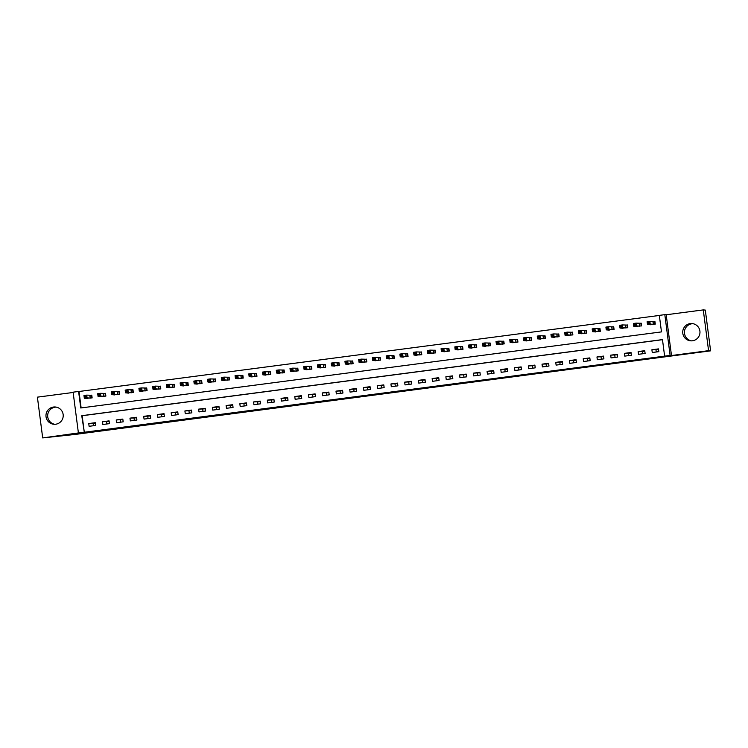 <?xml version="1.0" encoding="UTF-8"?>
<svg xmlns="http://www.w3.org/2000/svg" width="748" height="748" viewBox="0 0 748 748"><rect width="100%" height="100%" fill="white"/><g stroke="black" fill="none" stroke-linecap="round" stroke-linejoin="round"><path stroke-width="1.12" d="M395.206 392.167L408.483 390.419L395.206 392.167M54.707 424.294A8.667 8.639 95 0 1 56.194 407.108M55.726 424.219A8.667 8.639 -85 0 0 55.352 406.996A8.667 8.639 -85 0 0 45.965 415.813A8.667 8.639 -85 0 0 55.726 424.219M692.957 323.678A8.667 8.639 -85 0 0 691.47 340.864M692.48 340.789A8.667 8.639 -85 0 0 692.115 323.566A8.667 8.639 -85 0 0 682.728 332.383A8.667 8.639 -85 0 0 692.48 340.789M345.604 398.553L359.891 396.786L345.604 398.553M83.898 432.213L78.4 432.933L73.108 392.176L78.605 391.456L80.747 407.978L661.475 331.897L659.325 315.366L664.822 314.646L670.115 355.412L664.617 356.132L662.476 339.601L81.747 415.692L84.3 432.251L664.617 356.132M710.6 350.849L708.571 350.672L703.279 309.906L705.308 310.083L710.6 350.849L75.024 434.438L42.692 437.917L78.4 432.933M703.279 309.906L666.197 314.768L671.489 355.534L708.571 350.672M671.489 355.534L670.115 355.412M378.553 394.336L393.439 392.391L378.507 394.018M375.664 394.738L360.349 396.412L375.636 394.495M73.145 392.466L37.4 397.151L42.692 437.917M662.485 339.695L82.158 415.729L84.3 432.251M658.492 348.895L651.901 349.765L652.256 352.514L658.848 351.654L658.492 348.895M644.757 350.7L638.166 351.56L638.521 354.318L645.113 353.449L644.757 350.7M631.022 352.495L624.43 353.365L624.786 356.113L631.377 355.253L631.022 352.495M617.287 354.3L610.695 355.16L611.051 357.918L617.642 357.048L617.287 354.3M603.552 356.095L596.96 356.964L597.315 359.713L603.907 358.853L603.552 356.095M589.817 357.899L583.225 358.76L583.58 361.518L590.172 360.648L589.817 357.899M576.082 359.695L569.49 360.555L569.845 363.313L576.437 362.453L576.082 359.695M562.346 361.499L555.755 362.359L556.11 365.108L562.702 364.248L562.346 361.499M548.611 363.294L542.02 364.154L542.375 366.913L548.967 366.053L548.611 363.294M534.876 365.089L528.284 365.959L528.64 368.708L535.231 367.848L534.876 365.089M521.141 366.894L514.549 367.754L514.905 370.512L521.496 369.652L521.141 366.894M507.406 368.689L500.814 369.559L501.169 372.308L507.761 371.447L507.406 368.689M493.671 370.494L487.079 371.354L487.434 374.112L494.026 373.243L493.671 370.494M479.935 372.289L473.344 373.159L473.699 375.907L480.291 375.047L479.935 372.289M466.2 374.094L459.609 374.954L459.964 377.712L466.556 376.842L466.2 374.094M452.465 375.889L445.873 376.758L446.229 379.507L452.821 378.647L452.465 375.889M438.73 377.693L432.138 378.553L432.494 381.312L439.085 380.442L438.73 377.693M424.995 379.488L418.403 380.358L418.758 383.107L425.35 382.247L424.995 379.488M411.26 381.293L404.668 382.153L405.023 384.911L411.615 384.042L411.26 381.293M397.525 383.088L390.933 383.958L391.288 386.707L397.88 385.846L397.525 383.088M383.789 384.893L377.198 385.753L377.553 388.511L384.145 387.642L383.789 384.893M370.054 386.688L363.463 387.558L363.818 390.306L370.41 389.446L370.054 386.688M356.319 388.493L349.727 389.353L350.083 392.111L356.674 391.241L356.319 388.493M342.584 390.288L335.992 391.148L336.348 393.906L342.939 393.046L342.584 390.288M328.849 392.092L322.257 392.952L322.612 395.711L329.204 394.841L328.849 392.092M315.114 393.887L308.522 394.748L308.877 397.506L315.469 396.646L315.114 393.887M301.379 395.692L294.787 396.552L295.142 399.301L301.734 398.441L301.379 395.692M287.643 397.487L281.052 398.347L281.407 401.106L287.999 400.245L287.643 397.487M273.908 399.282L267.317 400.152L267.672 402.901L274.264 402.041L273.908 399.282M260.173 401.087L253.581 401.947L253.937 404.705L260.528 403.836L260.173 401.087M246.438 402.882L239.846 403.752L240.201 406.501L246.793 405.64L246.438 402.882M232.703 404.687L226.111 405.547L226.466 408.305L233.058 407.436L232.703 404.687M218.968 406.482L212.376 407.351L212.731 410.1L219.323 409.24L218.968 406.482M205.233 408.286L198.641 409.147L198.996 411.905L205.588 411.035L205.233 408.286M191.497 410.082L184.906 410.951L185.261 413.7L191.853 412.84L191.497 410.082M177.762 411.886L171.17 412.746L171.526 415.505L178.118 414.635L177.762 411.886M164.027 413.681L157.435 414.551L157.791 417.3L164.382 416.44L164.027 413.681M150.292 415.486L143.7 416.346L144.055 419.104L150.647 418.235L150.292 415.486M136.557 417.281L129.965 418.151L130.32 420.9L136.912 420.039L136.557 417.281M122.822 419.086L116.23 419.946L116.585 422.704L123.177 421.835L122.822 419.086M109.086 420.881L102.495 421.741L102.85 424.499L109.442 423.639L109.086 420.881M95.351 422.685L88.76 423.546L89.115 426.304L95.707 425.434L95.351 422.685M659.334 315.45L79.008 391.494L81.139 407.931M648.628 324.548L655.276 324.108L654.911 321.36L653.126 321.593M634.893 326.352L641.541 325.913L641.176 323.155L639.39 323.388M621.158 328.148L627.806 327.708L627.441 324.959L625.655 325.193M607.423 329.952L614.071 329.513L613.706 326.754L611.92 326.988M593.688 331.747L600.335 331.308L599.971 328.559L598.185 328.793M579.952 333.552L586.6 333.112L586.236 330.354L584.45 330.588M566.217 335.347L572.865 334.908L572.5 332.149L570.715 332.393M552.482 337.152L559.13 336.703L558.765 333.954L556.98 334.188M538.747 338.947L545.395 338.507L545.03 335.749L543.244 335.983M525.012 340.751L531.66 340.303L531.295 337.554L529.509 337.787M511.277 342.547L517.925 342.107L517.56 339.349L515.774 339.583M497.542 344.342L504.189 343.902L503.825 341.153L502.039 341.387M483.806 346.146L490.454 345.707L490.09 342.949L488.304 343.182M470.071 347.942L476.719 347.502L476.354 344.753L474.569 344.987M456.336 349.746L462.984 349.307L462.619 346.548L460.833 346.782M442.601 351.541L449.249 351.102L448.884 348.353L447.098 348.587M428.866 353.346L435.514 352.906L435.149 350.148L433.363 350.382M415.131 355.141L421.779 354.702L421.414 351.953L419.628 352.186M401.396 356.946L408.043 356.506L407.679 353.748L405.893 353.982M387.66 358.741L394.308 358.301L393.944 355.552L392.158 355.786M373.925 360.545L380.573 360.106L380.208 357.348L378.423 357.581M360.19 362.341L366.838 361.901L366.473 359.152L364.687 359.386M346.455 364.145L353.103 363.706L352.738 360.947L350.952 361.181M332.72 365.94L339.368 365.501L339.003 362.743L337.217 362.986M318.985 367.745L325.632 367.305L325.268 364.547L323.482 364.781M305.249 369.54L311.897 369.101L311.533 366.342L309.747 366.576M291.514 371.345L298.162 370.896L297.798 368.147L296.012 368.381M277.779 373.14L284.427 372.7L284.062 369.942L282.276 370.176M264.044 374.935L270.692 374.496L270.327 371.747L268.541 371.98M250.309 376.74L256.957 376.3L256.592 373.542L254.806 373.776M236.574 378.535L243.222 378.095L242.857 375.346L241.071 375.58M222.839 380.339L229.486 379.9L229.122 377.142L227.336 377.375M209.103 382.135L215.751 381.695L215.387 378.946L213.601 379.18M195.368 383.939L202.016 383.5L201.651 380.741L199.866 380.975M181.633 385.734L188.281 385.295L187.916 382.546L186.13 382.78M167.898 387.539L174.546 387.099L174.181 384.341L172.395 384.575M154.163 389.334L160.811 388.895L160.446 386.146L158.66 386.379M140.428 391.139L147.076 390.699L146.711 387.941L144.925 388.175M126.693 392.934L133.34 392.494L132.976 389.745L131.19 389.979M112.957 394.738L119.605 394.299L119.241 391.541L117.455 391.774M99.222 396.534L105.87 396.094L105.505 393.345L103.72 393.579M85.487 398.338L92.135 397.899L91.77 395.14L89.984 395.374M93.154 423.49L93.444 425.734M666.197 314.768L664.822 314.646M655.968 349.746L656.258 351.99M651.901 349.765L658.558 349.41M642.233 351.551L642.523 353.795M638.166 351.56L644.823 351.205M628.498 353.346L628.788 355.59M624.43 353.365L631.088 353.009M614.763 355.15L615.052 357.394M610.695 355.16L617.352 354.804M601.027 356.946L601.317 359.19M596.96 356.964L603.617 356.609M587.292 358.75L587.582 360.985M583.225 358.76L589.882 358.404M573.557 360.545L573.847 362.789M569.49 360.555L576.147 360.209M559.822 362.35L560.112 364.585M555.755 362.359L562.412 362.004M546.087 364.145L546.377 366.389M542.02 364.154L548.677 363.809M532.352 365.95L532.641 368.184M528.284 365.959L534.942 365.604M518.616 367.745L518.906 369.989M514.549 367.754L521.206 367.408M504.881 369.54L505.171 371.784M500.814 369.559L507.471 369.203M491.146 371.345L491.436 373.589M487.079 371.354L493.736 371.008M477.411 373.14L477.701 375.384M473.344 373.159L480.001 372.803M463.676 374.944L463.966 377.188M459.609 374.954L466.266 374.608M449.941 376.74L450.231 378.984M445.873 376.758L452.531 376.403M436.206 378.544L436.495 380.788M432.138 378.553L438.796 378.208M422.47 380.339L422.76 382.583M418.403 380.358L425.06 380.003M408.735 382.144L409.025 384.388M404.668 382.153L411.325 381.798M395 383.939L395.29 386.183M390.933 383.958L397.59 383.602M381.265 385.744L381.555 387.988M377.198 385.753L383.855 385.398M367.53 387.539L367.82 389.783M363.463 387.558L370.12 387.202M353.795 389.343L354.084 391.578M349.727 389.353L356.385 388.997M340.06 391.139L340.349 393.383M335.992 391.148L342.649 390.802M326.324 392.943L326.614 395.178M322.257 392.952L328.914 392.597M312.589 394.738L312.879 396.982M308.522 394.748L315.179 394.402M298.854 396.543L299.144 398.778M294.787 396.552L301.444 396.197M285.119 398.338L285.409 400.582M281.052 398.347L287.709 398.001M271.384 400.143L271.674 402.377M267.317 400.152L273.974 399.797M257.649 401.938L257.938 404.182M253.581 401.947L260.239 401.601M243.913 403.733L244.203 405.977M239.846 403.752L246.503 403.396M230.178 405.538L230.468 407.782M226.111 405.547L232.768 405.201M216.443 407.333L216.733 409.577M212.376 407.351L219.033 406.996M202.708 409.137L202.998 411.381M198.641 409.147L205.298 408.801M188.973 410.933L189.263 413.176M184.906 410.951L191.563 410.596M175.238 412.737L175.528 414.981M171.17 412.746L177.828 412.391M161.503 414.532L161.792 416.776M157.435 414.551L164.093 414.196M147.767 416.337L148.057 418.581M143.7 416.346L150.357 415.991M134.032 418.132L134.322 420.376M129.965 418.151L136.622 417.795M120.297 419.937L120.587 422.181M116.23 419.946L122.887 419.591M106.562 421.732L106.852 423.976M102.495 421.741L109.152 421.395M88.76 423.546L95.417 423.19M391.139 392.681L384.996 393.242L391.139 392.681M369.129 395.524L374.907 394.766L369.129 395.524M654.93 321.481L649.853 321.331L650.218 324.09L647.469 324.454L650.47 324.744M654.939 324.155L654.594 321.444M648.077 323.51L647.469 324.454L647.114 321.696L649.853 321.331L647.936 322.407L648.077 323.51L649.18 323.36L649.03 322.257M653.481 324.342L650.218 324.09L649.18 323.36M647.114 321.696L647.936 322.407M641.195 323.276L636.118 323.136L636.483 325.894L633.734 326.25L636.735 326.539M641.204 325.95L640.858 323.248M634.341 325.305L633.734 326.25L633.378 323.491L636.118 323.136L634.201 324.202L634.341 325.305L635.445 325.165L635.295 324.062M639.746 326.147L636.483 325.894L635.445 325.165M633.378 323.491L634.201 324.202M627.46 325.081L622.383 324.931L622.747 327.689L619.999 328.045L623 328.335M627.469 327.755L627.123 325.043M620.606 327.11L619.999 328.045L619.643 325.296L622.383 324.931L620.466 326.006L620.606 327.11L621.71 326.96L621.56 325.857M626.011 327.942L622.747 327.689L621.71 326.96M619.643 325.296L620.466 326.006M613.725 326.876L608.648 326.736L609.012 329.485L606.263 329.849L609.265 330.139M613.734 329.55L613.388 326.848M606.871 328.905L606.263 329.849L605.908 327.091L608.648 326.736L606.731 327.802L606.871 328.905L607.974 328.765L607.825 327.661M612.275 329.746L609.012 329.485L607.974 328.765M605.908 327.091L606.731 327.802M599.99 328.671L594.912 328.531L595.277 331.289L592.528 331.644L595.576 331.934M599.999 331.355L599.653 328.643M593.136 330.709L592.528 331.644L592.173 328.896L594.912 328.531L592.996 329.606L593.136 330.709L594.239 330.56L594.09 329.457M598.54 331.542L595.277 331.289L594.239 330.56M592.173 328.896L592.996 329.606M586.254 330.476L581.177 330.336L581.542 333.084L578.793 333.449L581.794 333.739M586.264 333.15L585.918 330.448M579.401 332.505L578.793 333.449L578.438 330.691L581.177 330.336L579.261 331.401L579.401 332.505L580.504 332.364L580.355 331.261M584.805 333.346L581.542 333.084L580.504 332.364M578.438 330.691L579.261 331.401M572.519 332.271L567.442 332.131L567.807 334.889L565.058 335.244L568.059 335.534M572.529 334.954L572.183 332.243M565.666 334.3L565.058 335.244L564.703 332.495L567.442 332.131L565.525 333.206L565.666 334.3L566.769 334.16L566.619 333.056M571.07 335.141L567.807 334.889L566.769 334.16M564.703 332.495L565.525 333.206M558.784 334.076L553.707 333.935L554.072 336.684L551.323 337.049L554.324 337.339M558.793 336.75L558.447 334.047M551.93 336.104L551.323 337.049L550.967 334.291L553.707 333.935L551.79 335.001L551.93 336.104L553.034 335.964L552.884 334.861M557.335 336.946L554.072 336.684L553.034 335.964M550.967 334.291L551.79 335.001M545.049 335.871L539.972 335.73L540.337 338.489L537.588 338.844L540.589 339.134M545.058 338.554L544.712 335.843M538.195 337.9L537.588 338.844L537.232 336.095L539.972 335.73L538.055 336.806L538.195 337.9L539.299 337.759L539.149 336.656M543.6 338.741L540.337 338.489L539.299 337.759M537.232 336.095L538.055 336.806M531.314 337.675L526.237 337.535L526.601 340.284L523.852 340.649L526.854 340.938M531.323 340.349L530.977 337.647M524.46 339.704L523.852 340.649L523.497 337.89L526.237 337.535L524.32 338.601L524.46 339.704L525.564 339.555L525.414 338.461M529.865 340.536L526.601 340.284L525.564 339.555M523.497 337.89L524.32 338.601M517.579 339.47L512.502 339.33L512.866 342.088L510.117 342.444L513.119 342.734M517.588 342.154L517.242 339.442M510.725 341.499L510.117 342.444L509.762 339.695L512.502 339.33L510.585 340.405L510.725 341.499L511.828 341.359L511.679 340.256M516.129 342.341L512.866 342.088L511.828 341.359M509.762 339.695L510.585 340.405M503.843 341.275L498.766 341.135L499.131 343.884L496.382 344.248L499.384 344.538M503.853 343.949L503.507 341.247M496.99 343.304L496.382 344.248L496.027 341.49L498.766 341.135L496.85 342.201L496.99 343.304L498.093 343.154L497.944 342.06M502.394 344.136L499.131 343.884L498.093 343.154M496.027 341.49L496.85 342.201M490.108 343.07L485.031 342.93L485.396 345.688L482.647 346.044L485.648 346.333M490.118 345.744L489.772 343.042M483.255 345.099L482.647 346.044L482.292 343.295L485.031 342.93L483.115 343.996L483.255 345.099L484.358 344.959L484.208 343.856M488.659 345.941L485.396 345.688L484.358 344.959M482.292 343.295L483.115 343.996M476.373 344.875L471.296 344.735L471.661 347.483L468.912 347.848L471.913 348.138M476.383 347.549L476.037 344.847M469.52 346.904L468.912 347.848L468.557 345.09L471.296 344.735L469.379 345.8L469.52 346.904L470.623 346.754L470.473 345.66M474.924 347.736L471.661 347.483L470.623 346.754M468.557 345.09L469.379 345.8M462.638 346.67L457.561 346.53L457.926 349.288L455.177 349.643L458.225 349.924M462.647 349.344L462.301 346.642M455.784 348.699L455.177 349.643L454.821 346.894L457.561 346.53L455.644 347.596L455.784 348.699L456.888 348.559L456.738 347.455M461.189 349.54L457.926 349.288L456.888 348.559M454.821 346.894L455.644 347.596M448.903 348.475L443.826 348.334L444.19 351.083L441.442 351.448L444.443 351.738M448.912 351.149L448.566 348.446M442.049 350.503L441.442 351.448L441.086 348.69L443.826 348.334L441.909 349.4L442.049 350.503L443.153 350.354L443.003 349.251M447.454 351.336L444.19 351.083L443.153 350.354M441.086 348.69L441.909 349.4M435.168 350.27L430.091 350.129L430.455 352.888L427.706 353.243L430.708 353.533M435.177 352.944L434.831 350.242M428.314 352.299L427.706 353.243L427.351 350.494L430.091 350.129L428.174 351.195L428.314 352.299L429.417 352.158L429.268 351.055M433.718 353.14L430.455 352.888L429.417 352.158M427.351 350.494L428.174 351.195M421.433 352.074L416.356 351.925L416.72 354.683L413.971 355.048L416.973 355.337M421.442 354.748L421.096 352.037M414.579 354.103L413.971 355.048L413.616 352.289L416.356 351.925L414.439 353L414.579 354.103L415.682 353.954L415.533 352.85M419.983 354.935L416.72 354.683L415.682 353.954M413.616 352.289L414.439 353M407.697 353.869L402.62 353.729L402.985 356.487L400.236 356.843L403.237 357.133M407.707 356.544L407.361 353.841M400.844 355.898L400.236 356.843L399.881 354.084L402.62 353.729L400.704 354.795L400.844 355.898L401.947 355.758L401.798 354.655M406.248 356.74L402.985 356.487L401.947 355.758M399.881 354.084L400.704 354.795M393.962 355.674L388.885 355.524L389.25 358.283L386.501 358.638L389.502 358.928M393.972 358.348L393.626 355.637M387.109 357.703L386.501 358.638L386.146 355.889L388.885 355.524L386.968 356.6L387.109 357.703L388.212 357.553L388.062 356.45M392.513 358.535L389.25 358.283L388.212 357.553M386.146 355.889L386.968 356.6M380.227 357.469L375.15 357.329L375.515 360.078L372.766 360.442L375.767 360.732M380.236 360.143L379.891 357.441M373.374 359.498L372.766 360.442L372.411 357.684L375.15 357.329L373.233 358.395L373.374 359.498L374.477 359.358L374.327 358.255M378.778 360.34L375.515 360.078L374.477 359.358M372.411 357.684L373.233 358.395M366.492 359.264L361.415 359.124L361.78 361.882L359.031 362.238L362.032 362.528M366.501 361.948L366.155 359.236M359.638 361.303L359.031 362.238L358.675 359.489L361.415 359.124L359.498 360.199L359.638 361.303L360.742 361.153L360.592 360.05M365.043 362.135L361.78 361.882L360.742 361.153M358.675 359.489L359.498 360.199M352.757 361.069L347.68 360.929L348.044 363.678L345.296 364.042L348.297 364.332M352.766 363.743L352.42 361.041M345.903 363.098L345.296 364.042L344.94 361.284L347.68 360.929L345.763 361.995L345.903 363.098L347.007 362.958L346.857 361.854M351.308 363.939L348.044 363.678L347.007 362.958M344.94 361.284L345.763 361.995M339.022 362.864L333.945 362.724L334.309 365.482L331.56 365.837L334.562 366.127M339.031 365.548L338.685 362.836M332.168 364.893L331.56 365.837L331.205 363.089L333.945 362.724L332.028 363.799L332.168 364.893L333.271 364.753L333.122 363.65M337.572 365.735L334.309 365.482L333.271 364.753M331.205 363.089L332.028 363.799M325.286 364.669L320.209 364.528L320.574 367.277L317.825 367.642L320.873 367.923M325.296 367.343L324.95 364.641M318.433 366.698L317.825 367.642L317.47 364.884L320.209 364.528L318.293 365.594L318.433 366.698L319.536 366.557L319.387 365.454M323.837 367.539L320.574 367.277L319.536 366.557M317.47 364.884L318.293 365.594M311.551 366.464L306.474 366.324L306.839 369.082L304.09 369.437L307.091 369.727M311.561 369.147L311.215 366.436M304.698 368.493L304.09 369.437L303.735 366.688L306.474 366.324L304.558 367.399L304.698 368.493L305.801 368.353L305.651 367.249M310.102 369.334L306.839 369.082L305.801 368.353M303.735 366.688L304.558 367.399M297.816 368.268L292.739 368.128L293.104 370.877L290.355 371.242L293.356 371.532M297.826 370.943L297.48 368.24M290.963 370.297L290.355 371.242L290 368.484L292.739 368.128L290.822 369.194L290.963 370.297L292.066 370.157L291.916 369.054M296.367 371.139L293.104 370.877L292.066 370.157M290 368.484L290.822 369.194M284.081 370.064L279.004 369.923L279.369 372.682L276.62 373.037L279.621 373.327M284.09 372.747L283.744 370.036M277.228 372.093L276.62 373.037L276.264 370.288L279.004 369.923L277.087 370.999L277.228 372.093L278.331 371.952L278.181 370.849M282.632 372.934L279.369 372.682L278.331 371.952M276.264 370.288L277.087 370.999M270.346 371.868L265.269 371.728L265.634 374.477L262.885 374.841L265.886 375.131M270.355 374.542L270.009 371.84M263.492 373.897L262.885 374.841L262.529 372.083L265.269 371.728L263.352 372.794L263.492 373.897L264.596 373.748L264.446 372.654M268.897 374.729L265.634 374.477L264.596 373.748M262.529 372.083L263.352 372.794M256.611 373.663L251.534 373.523L251.898 376.281L249.149 376.637L252.151 376.927M256.62 376.338L256.274 373.635M249.757 375.692L249.149 376.637L248.794 373.888L251.534 373.523L249.617 374.589L249.757 375.692L250.861 375.552L250.711 374.449M255.161 376.534L251.898 376.281L250.861 375.552M248.794 373.888L249.617 374.589M242.876 375.468L237.799 375.328L238.163 378.077L235.414 378.441L238.416 378.731M242.885 378.142L242.539 375.44M236.022 377.497L235.414 378.441L235.059 375.683L237.799 375.328L235.882 376.394L236.022 377.497L237.125 377.347L236.976 376.253M241.426 378.329L238.163 378.077L237.125 377.347M235.059 375.683L235.882 376.394M229.14 377.263L224.063 377.123L224.428 379.881L221.679 380.236L224.681 380.526M229.15 379.937L228.804 377.235M222.287 379.292L221.679 380.236L221.324 377.488L224.063 377.123L222.147 378.189L222.287 379.292L223.39 379.152L223.241 378.049M227.691 380.134L224.428 379.881L223.39 379.152M221.324 377.488L222.147 378.189M215.405 379.068L210.328 378.927L210.693 381.676L207.944 382.041L210.945 382.331M215.415 381.742L215.069 379.04M208.552 381.097L207.944 382.041L207.589 379.283L210.328 378.927L208.412 379.993L208.552 381.097L209.655 380.947L209.505 379.853M213.956 381.929L210.693 381.676L209.655 380.947M207.589 379.283L208.412 379.993M201.67 380.863L196.593 380.723L196.958 383.481L194.209 383.836L197.21 384.126M201.679 383.537L201.334 380.835M194.817 382.892L194.209 383.836L193.854 381.087L196.593 380.723L194.676 381.789L194.817 382.892L195.92 382.752L195.77 381.648M200.221 383.733L196.958 383.481L195.92 382.752M193.854 381.087L194.676 381.789M187.935 382.667L182.858 382.527L183.223 385.276L180.474 385.641L183.522 385.921M187.944 385.342L187.598 382.63M181.081 384.696L180.474 385.641L180.118 382.883L182.858 382.527L180.941 383.593L181.081 384.696L182.185 384.547L182.035 383.444M186.486 385.529L183.223 385.276L182.185 384.547M180.118 382.883L180.941 383.593M174.2 384.463L169.123 384.322L169.487 387.081L166.739 387.436L169.74 387.726M174.209 387.137L173.863 384.435M167.346 386.492L166.739 387.436L166.383 384.678L169.123 384.322L167.206 385.388L167.346 386.492L168.45 386.351L168.3 385.248M172.751 387.333L169.487 387.081L168.45 386.351M166.383 384.678L167.206 385.388M160.465 386.267L155.388 386.118L155.752 388.876L153.003 389.241L156.005 389.53M160.474 388.941L160.128 386.23M153.611 388.296L153.003 389.241L152.648 386.482L155.388 386.118L153.471 387.193L153.611 388.296L154.714 388.147L154.565 387.043M159.015 389.128L155.752 388.876L154.714 388.147M152.648 386.482L153.471 387.193M146.73 388.062L141.653 387.922L142.017 390.671L139.268 391.036L142.27 391.326M146.739 390.736L146.393 388.034M139.876 390.091L139.268 391.036L138.913 388.277L141.653 387.922L139.736 388.988L139.876 390.091L140.979 389.951L140.83 388.848M145.28 390.933L142.017 390.671L140.979 389.951M138.913 388.277L139.736 388.988M132.994 389.867L127.917 389.717L128.282 392.476L125.533 392.831L128.534 393.121M133.004 392.541L132.658 389.83M126.141 391.896L125.533 392.831L125.178 390.082L127.917 389.717L126.001 390.793L126.141 391.896L127.244 391.746L127.095 390.643M131.545 392.728L128.282 392.476L127.244 391.746M125.178 390.082L126.001 390.793M119.259 391.662L114.182 391.522L114.547 394.271L111.798 394.635L114.799 394.925M119.269 394.336L118.923 391.634M112.406 393.691L111.798 394.635L111.443 391.877L114.182 391.522L112.265 392.588L112.406 393.691L113.509 393.551L113.359 392.448M117.81 394.533L114.547 394.271L113.509 393.551M111.443 391.877L112.265 392.588M105.524 393.457L100.447 393.317L100.812 396.075L98.063 396.431L101.064 396.721M105.533 396.141L105.188 393.429M98.671 395.496L98.063 396.431L97.708 393.682L100.447 393.317L98.53 394.392L98.671 395.496L99.774 395.346L99.624 394.243M104.075 396.328L100.812 396.075L99.774 395.346M97.708 393.682L98.53 394.392M91.789 395.262L86.712 395.122L87.077 397.871L84.328 398.235L87.329 398.525M91.798 397.936L91.452 395.234M84.935 397.291L84.328 398.235L83.972 395.477L86.712 395.122L84.795 396.188L84.935 397.291L86.039 397.151L85.889 396.047M90.34 398.132L87.077 397.871L86.039 397.151M83.972 395.477L84.795 396.188M653.06 321.593L653.415 324.351M652.948 321.603L653.313 324.361M639.325 323.398L639.68 326.147M639.213 323.407L639.577 326.156M625.59 325.193L625.945 327.951M625.478 325.202L625.842 327.961M611.855 326.998L612.21 329.746M611.742 327.007L612.107 329.756M598.12 328.793L598.475 331.551M598.007 328.802L598.372 331.56M584.384 330.597L584.74 333.346M584.272 330.607L584.637 333.356M570.649 332.393L571.005 335.151M570.537 332.402L570.902 335.16M556.914 334.197L557.269 336.946M556.802 334.197L557.167 336.955M543.179 335.992L543.534 338.751M543.067 336.002L543.431 338.76M529.444 337.797L529.799 340.546M529.332 337.797L529.696 340.555M515.709 339.592L516.064 342.35M515.596 339.601L515.961 342.35M501.973 341.397L502.329 344.145M501.861 341.397L502.226 344.155M488.238 343.192L488.594 345.95M488.126 343.201L488.491 345.95M474.503 344.987L474.858 347.745M474.391 344.996L474.756 347.755M460.768 346.791L461.123 349.55M460.656 346.801L461.02 349.55M447.033 348.587L447.388 351.345M446.921 348.596L447.285 351.354M433.298 350.391L433.653 353.14M433.186 350.401L433.55 353.149M419.563 352.186L419.918 354.945M419.45 352.196L419.815 354.954M405.827 353.991L406.183 356.74M405.715 354L406.08 356.749M392.092 355.786L392.448 358.544M391.98 355.796L392.345 358.554M378.357 357.591L378.712 360.34M378.245 357.6L378.61 360.349M364.622 359.386L364.977 362.144M364.51 359.395L364.874 362.154M350.887 361.191L351.242 363.939M350.775 361.2L351.139 363.949M337.152 362.986L337.507 365.744M337.039 362.995L337.404 365.753M323.416 364.79L323.772 367.539M323.304 364.8L323.669 367.549M309.681 366.585L310.037 369.344M309.569 366.595L309.934 369.353M295.946 368.39L296.301 371.139M295.834 368.39L296.199 371.148M282.211 370.185L282.566 372.943M282.099 370.195L282.464 372.943M268.476 371.99L268.831 374.739M268.364 371.99L268.728 374.748M254.741 373.785L255.096 376.543M254.629 373.794L254.993 376.543M241.006 375.589L241.361 378.338M240.893 375.589L241.258 378.348M227.27 377.385L227.626 380.143M227.158 377.394L227.523 380.143M213.535 379.18L213.891 381.938M213.423 379.189L213.788 381.948M199.8 380.984L200.155 383.733M199.688 380.994L200.053 383.743M186.065 382.78L186.42 385.538M185.953 382.789L186.317 385.547M172.33 384.584L172.685 387.333M172.218 384.594L172.582 387.342M158.595 386.379L158.95 389.138M158.483 386.389L158.847 389.147M144.86 388.184L145.215 390.933M144.747 388.193L145.112 390.942M131.124 389.979L131.48 392.737M131.012 389.989L131.377 392.747M117.389 391.784L117.745 394.533M117.277 391.793L117.642 394.542M103.654 393.579L104.009 396.337M103.542 393.588L103.907 396.346M89.919 395.383L90.274 398.132M89.807 395.393L90.171 398.142"/></g></svg>
